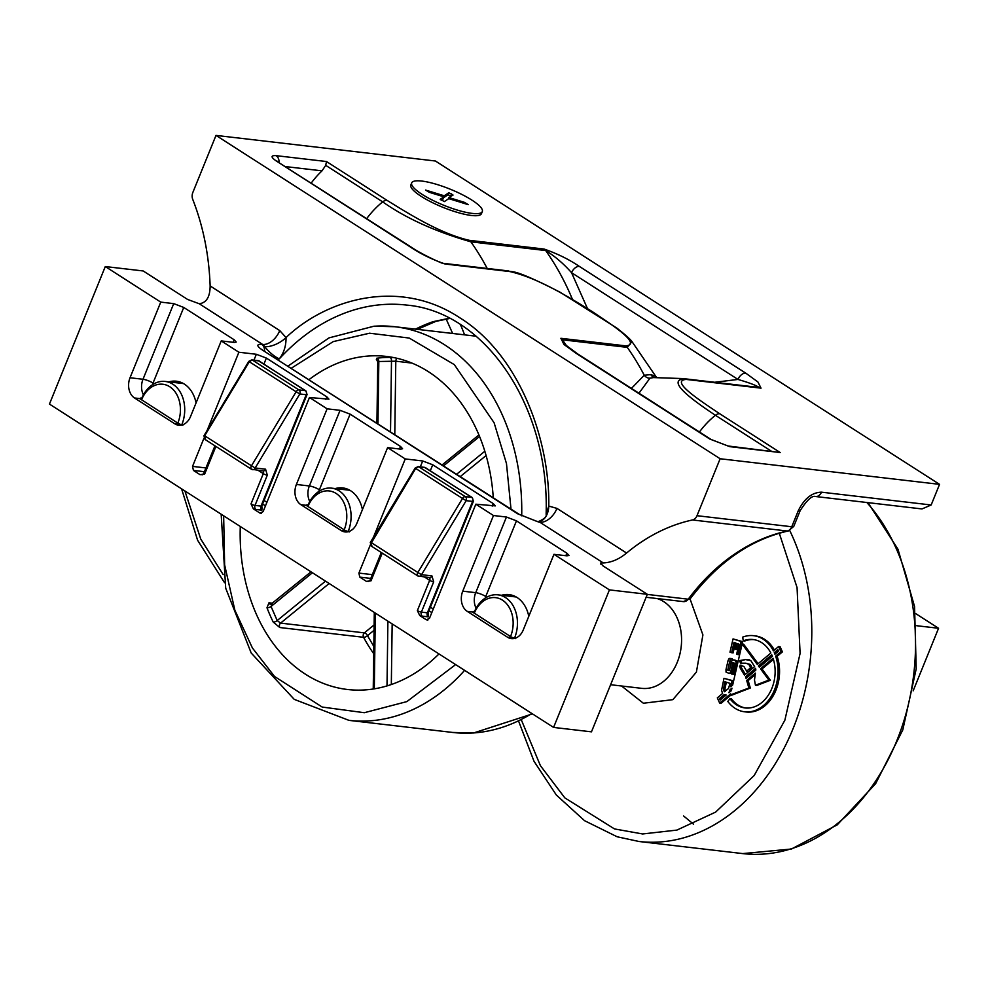 <?xml version="1.0" encoding="UTF-8"?>
<svg xmlns="http://www.w3.org/2000/svg" width="989" height="989" viewBox="0 0 989 989"><rect width="100%" height="100%" fill="white"/><g stroke="black" fill="none" stroke-linecap="round" stroke-linejoin="round"><path stroke-width="1.48" d="M141.192 399.63A30.486 22.932 96.7 0 1 141.514 398.79A30.486 22.932 96.7 0 1 165.212 381.445A30.486 22.932 96.7 0 1 181.84 424.652A30.486 22.932 96.7 0 1 181.704 425.01M141.538 399.853A27.432 20.645 96.7 0 1 169.737 386.736A27.432 20.645 96.7 0 1 177.835 423.131M472.198 213.401A38.101 8.654 -157.9 0 1 432.02 199.951A38.101 8.654 -157.9 0 1 411.696 182.891A38.101 8.654 -157.9 0 1 421.796 181.061A38.101 8.654 -157.9 0 1 461.974 194.512A38.101 8.654 -157.9 0 1 482.298 211.572A38.101 8.654 -157.9 0 1 472.198 213.401M482.298 211.572L481.47 213.636A38.101 8.654 -157.9 0 1 471.37 215.466A38.101 8.654 -157.9 0 1 431.192 202.003A38.101 8.654 -157.9 0 1 410.855 184.955L411.696 182.891M409.854 246.669L276.228 160.96C270.751 157.115 270.714 155.347 276.116 155.656L326.481 161.528L386.983 200.322C408.445 213.537 440.105 233.639 469.33 240.327L544.135 249.055C557.561 253.765 569.293 259.538 579.331 266.4L745.768 373.15L757.92 381.977L761.023 388.158L686.218 379.43C669.479 380.765 700.336 400.768 719.708 413.736L780.197 452.529L729.82 446.657L709.768 439.029L576.142 353.32L563.99 344.493L560.887 338.3L625.716 345.866C642.504 344.506 611.251 324.318 592.238 311.572C570.826 298.394 539.116 278.255 509.879 271.567L445.05 264.001C431.637 259.291 419.905 253.518 409.854 246.669A7.615 4.71 -57.3 0 1 411.177 247.126L276.277 160.96M939.55 484.35L435.42 161.009L215.998 135.406L720.128 458.748L939.55 484.35L931.168 504.983L921.983 508.939L815.529 496.515A7.615 5.736 96.7 0 0 821.463 492.176L931.168 504.983M780.197 452.529L727.916 445.965L711.091 439.487A7.615 4.71 122.7 0 0 709.768 439.029M686.218 379.43A7.615 5.736 -83.3 0 0 684.351 378.75C664.62 380.592 696.157 402.436 715.418 415.293L771.099 450.996M745.768 373.15A7.615 4.71 122.7 0 0 737.992 379.442C749.266 382.755 756.313 385.426 759.156 387.478L684.351 378.75A266.733 200.668 -83.3 0 0 682.892 378.564L653.457 377.588L649.971 378.169L638.956 393.226M579.331 266.4A7.615 4.71 122.7 0 0 571.555 272.692L737.992 379.442L714.701 382.273M544.135 249.055A7.615 5.736 96.7 0 1 545.681 250.551C554.891 256.238 563.52 263.618 571.555 272.692L587.231 308.036M386.983 200.322A7.615 4.71 122.7 0 0 382.694 201.88C405.96 218.272 435.358 231.587 470.875 241.823L545.681 250.551A266.733 200.668 -83.3 0 1 572.334 299.086M326.481 161.528L325.727 165.348L382.694 201.88A60.972 37.706 122.7 0 0 366.709 218.606M285.648 166.609L322.018 170.85L325.727 165.348M625.716 345.866A7.615 5.736 96.7 0 1 627.261 347.362L631.959 341.564C630.327 339.19 625.221 334.653 616.654 327.94L559.972 292.163C510.373 266.746 513.093 273.063 508.272 270.912L443.146 263.309A266.733 200.668 96.7 0 1 443.183 263.321A7.615 5.736 -83.3 0 1 445.05 264.001M576.142 353.32A7.615 4.71 -57.3 0 1 577.465 353.778L564.744 344.32L562.432 339.796L627.261 347.362A266.733 200.668 96.7 0 1 644.235 375.227L650.799 374.633L655.732 376.277L631.959 341.564M276.228 358.525L279.306 358.883A221.017 166.276 96.7 0 1 406.504 305.069C485.006 311.708 549.575 406.306 546.126 514.231L548.784 506.084C549.884 441.304 520.412 355.298 459.687 317.716C399.828 277.958 327.124 298.431 286.031 337.558C286.167 345.779 283.93 352.888 279.306 358.883C274.546 356.72 269.638 352.628 264.595 346.607A16.764 7.566 151.4 0 0 286.031 337.558L279.751 330.586L210.138 285.932A221.017 166.276 -83.3 0 0 192.756 199.432A7.615 5.736 96.7 0 1 192.88 192.361L215.998 135.406M720.128 458.748L696.998 515.702A7.615 5.736 96.7 0 1 692.51 519.967A221.017 166.276 -83.3 0 0 626.569 553.036C619.065 559.279 611.301 562.568 603.278 562.926L539.858 522.241A7.615 5.736 -83.3 0 0 537.942 521.549L536.953 521.426A7.615 5.736 96.7 0 1 538.857 522.118L539.858 522.241A16.764 10.372 122.7 0 0 556.968 508.395L548.784 506.084A16.764 10.978 -91.9 0 1 538.375 521.562L538.375 521.562A16.764 10.978 -91.9 0 1 538.115 521.574M443.987 196.86L429.35 192.323L425.554 190.061L444.246 195.785L448.833 192.731L453.049 195.056L448.845 197.528L464.36 202.325L468.267 204.661L448.759 198.641L444.37 201.583L440.179 199.271L443.987 196.86L443.146 198.925L441.143 200.198M471.234 266.585L481.915 267.834M322.018 170.85A60.972 37.706 122.7 0 0 311.251 183.039M631.452 388.405L644.235 375.227A7.615 6.429 -105.1 0 0 649.971 378.169M600.879 564.212A221.017 166.276 96.7 0 1 602.289 562.803L603.278 562.926M210.138 285.932C210.064 296.935 206.417 302.881 199.209 303.747L187.551 299.42L143.195 270.961L105.291 266.548L49.45 404.081L553.58 727.422L609.422 589.889L553.964 554.322L523.255 629.956A15.243 11.472 96.7 0 1 511.4 638.634A15.243 11.472 96.7 0 1 507.58 637.25L467.253 611.375A15.243 11.472 96.7 0 1 462.753 591.162L493.474 515.516L475.833 504.205L495.304 505.874L493.227 503.586L432.737 464.781L422.699 460.973L405.255 458.933L387.601 447.621L356.893 523.255A15.243 11.472 96.7 0 1 345.037 531.934A15.243 11.472 96.7 0 1 341.217 530.549L300.891 504.674A15.243 11.472 96.7 0 1 296.391 484.462L327.112 408.816L309.47 397.504L328.941 399.173L326.864 396.886L266.375 358.08L256.349 354.272L238.893 352.232L221.239 340.908L190.531 416.554A15.243 11.472 96.7 0 1 178.675 425.233A15.243 11.472 96.7 0 1 174.868 423.848L134.529 397.974A15.243 11.472 96.7 0 1 130.029 377.761L160.75 302.115L105.291 266.548M464.36 202.325L463.915 203.413M448.845 197.528L448.252 198.987M451.602 193.832L451.182 196.156M448.833 192.731L447.992 194.796L450.761 195.884M444.246 195.785L443.826 196.811M443.653 197.689L447.992 194.796M650.799 374.633A7.615 6.861 -78.7 0 0 654.471 377.538M915.53 613.501L938.561 628.275L916.716 625.728M449.365 318.248L433.12 321.66A221.017 166.276 -83.3 0 0 415.491 329.139M327.112 408.816L340.08 410.324L350.106 414.144L400.52 446.472L402.597 448.759L400.57 449.13L387.601 447.621M493.474 515.516L506.442 517.024L516.468 520.844L566.882 553.185L568.959 555.459L566.932 555.83L553.964 554.322M602.289 562.803L600.533 563.025L602.969 565.856L647.325 594.302L609.422 589.889M160.75 302.115L173.718 303.623L183.744 307.443L234.158 339.771L236.235 342.058L234.208 342.429L221.239 340.908M938.561 628.275L913.156 690.841M449.748 318.458L435.902 321.363A15.243 9.433 -109.2 0 1 433.12 321.66M215.899 446.422L204.636 474.139L200.025 474.658L193.436 470.43L192.534 466.388L203.981 438.189M207.158 430.388L238.893 352.232M475.833 504.205L429.473 618.348L426.346 619.806L419.756 615.578L417.37 610.596L429.659 580.333L424.528 577.044M427.297 620.115L427.916 619.992M382.249 553.123L370.999 580.84L366.387 581.359L359.798 577.131L358.896 573.088L370.343 544.902M373.508 537.089L405.255 458.933M309.47 397.504L263.111 511.647L259.983 513.106L253.394 508.878L251.021 503.896L263.297 473.632L258.166 470.344M260.935 513.402L261.553 513.291M362.431 509.619A32.007 24.082 -83.3 0 0 342.726 487.911A32.007 24.082 -83.3 0 0 335.246 488.578M528.794 616.32A32.007 24.082 -83.3 0 0 509.075 594.612A32.007 24.082 -83.3 0 0 501.608 595.279M553.58 727.422L591.471 731.835L647.325 594.302M262.172 349.883L519.126 514.317A7.615 4.71 122.7 0 0 517.803 513.86L538.857 522.118M264.063 350.712A7.615 4.71 122.7 0 0 262.74 350.254L517.803 513.86M196.069 402.906A32.007 24.082 -83.3 0 0 176.363 381.21A32.007 24.082 -83.3 0 0 168.884 381.878M308.111 504.922L306.899 504.773L306.541 505.663M349.241 531.934L345.198 530.475L306.145 505.292L300.891 504.674M474.473 611.622L473.261 611.474L472.903 612.364M515.603 638.634L511.56 637.188L472.507 611.993L467.253 611.375M141.748 398.221L140.537 398.073L140.178 398.963M182.878 425.233L178.836 423.774L139.783 398.592L134.529 397.974M251.021 503.896A3.054 0.692 22.1 0 0 255.026 505.416L267.314 475.153L265.559 469.194L255.162 467.982A3.054 2.299 96.7 0 1 252.788 469.713A3.054 2.299 96.7 0 1 252.022 469.441A3.054 1.879 -57.3 0 1 251.49 469.256A3.054 1.879 -57.3 0 1 251.144 466.449L251.478 465.782L255.162 467.982L299.815 393.968L296.144 391.768L251.478 465.782L205.106 436.038A3.054 1.879 122.7 0 0 204.76 436.705L205.638 439.685M371.11 542.343L371.468 542.738A3.054 1.879 122.7 0 0 371.122 543.406L372 546.385M417.37 610.596A3.054 0.692 22.1 0 0 421.388 612.117L433.677 581.866L431.921 575.895L421.512 574.683L466.178 500.669L462.506 498.468L417.84 572.483L421.512 574.683A3.054 2.299 96.7 0 1 419.151 576.414A3.054 2.299 96.7 0 1 418.384 576.142A3.054 1.879 -57.3 0 1 417.853 575.957A3.054 1.879 -57.3 0 1 417.506 573.15L417.84 572.483L371.468 542.738L415.763 468.329M204.748 435.642L249.401 361.628M393.82 357.598L389.666 357.412A167.66 126.135 -83.3 0 0 383.213 357.61A167.66 126.135 -83.3 0 0 376.747 358.241A3.054 1.978 -97.4 0 1 378.824 361.492L378.503 362.295M376.747 358.241L376.364 359.464M272.531 603.203L268.983 602.796L266.981 607.765A3.054 1.15 159 0 0 271.048 606.48L312.425 572.755M266.981 607.765A167.66 126.135 -83.3 0 0 273.236 622.081L279.788 627.521L363.569 637.299A3.054 1.36 151.8 0 0 367.475 635.667L373.83 646.435M493.264 497.727A167.66 126.135 -83.3 0 0 428.373 371.679A167.66 126.135 -83.3 0 0 386.365 356.423A167.66 126.135 -83.3 0 0 309.075 379.591M240.29 526.482A167.66 126.135 -83.3 0 0 305.502 674.251A167.66 126.135 -83.3 0 0 347.51 689.494A167.66 126.135 -83.3 0 0 438.992 653.927M273.236 622.081A3.054 1.31 153.8 0 0 277.192 620.548L280.579 623.107L364.36 632.873A3.054 1.582 -129.2 0 1 367.475 635.667L374.052 630.302M272.21 603.933L271.048 606.48L277.192 620.548L325.517 581.149M389.666 357.412A3.054 2.003 -89.8 0 1 391.496 360.688L390.519 431.822M397.207 358.339A3.054 2.299 -83.3 0 0 395.798 361.195L378.824 361.492L377.959 423.774M473.904 613.032A30.486 22.932 96.7 0 1 474.238 612.191A30.486 22.932 96.7 0 1 497.937 594.846A30.486 22.932 96.7 0 1 514.564 638.066A30.486 22.932 96.7 0 1 514.428 638.412M474.263 613.254A27.432 20.645 96.7 0 1 502.461 600.138A27.432 20.645 96.7 0 1 510.559 636.533M690.062 598.963L702.907 634.913L696.392 672.124L672.841 699.656L643.382 703.241L621.549 685.995M753.828 639.623A34.442 25.912 -83.3 0 0 744.791 641.008L743.295 640.835L742.652 637.139A38.324 28.829 96.7 0 1 753.531 635.68A38.324 28.829 96.7 0 1 763.137 639.166A38.324 28.829 96.7 0 1 773.41 650.886L778.59 646.546L780.086 646.719L782.41 651.887L777.131 656.313A38.324 28.829 96.7 0 1 773.559 695.168A38.324 28.829 96.7 0 1 746.151 711.981L744.655 711.796A38.324 28.829 96.7 0 1 727.805 701.461L729.956 698.667L731.452 698.84A34.442 25.912 -83.3 0 0 745.854 708.025M753.531 635.68L755.027 635.853A38.324 28.829 96.7 0 1 764.633 639.339A38.324 28.829 96.7 0 1 774.387 650.07M743.295 640.835A34.442 25.912 96.7 0 1 753.086 639.524A34.442 25.912 96.7 0 1 761.715 642.665A34.442 25.912 96.7 0 1 770.864 653.012L757.277 664.41L742.121 644.012L732.664 685.031L730.673 686.7L732.045 680.729L733.541 680.902L732.565 685.105M741.07 641.465L733.047 638.906L742.566 641.638L739.537 654.792L738.041 654.619L741.07 641.465L742.566 641.638M738.659 644.049L737.386 649.612L735.89 649.439L737.225 643.592L738.956 644.136L736.657 654.174L738.041 654.619M735.42 642.875L733.121 652.888L731.625 652.715L733.999 642.417L735.878 643.011L734.518 648.932L735.89 649.439M742.121 644.012L743.617 644.185L758.118 663.706M773.435 659.416L762.024 668.972L770.406 680.259L756.931 685.402L755.435 685.229L768.91 680.086L770.406 680.259M755.188 674.708L748.166 680.593L750.317 688.01L731.872 695.131L730.376 694.958L747.35 688.579L748.846 688.752M730.945 695.02L721.142 703.228L719.646 703.055L730.624 693.858L730.376 694.958M732.045 680.729L723.997 678.306L733.541 680.902M733.047 674.053L736.175 662.717L735.457 660.776L733.368 659.898L734.864 660.071L736.953 660.949L737.67 662.89L734.543 674.238L731.662 674.053L734.543 674.238M734.283 663.112L732.367 671.259M732.083 671.84L731.415 673.237L729.202 673.41L731.415 673.237M733.368 659.898L731.761 660.887L729.313 670.653L727.731 670.159L729.795 661.122L730.723 658.489L732.219 658.662L731.971 660.664M731.279 661.394L729.375 670.381M733.047 638.906L729.993 652.196L731.625 652.715M723.997 678.306L721.562 690.297L722.576 693.487L717.322 697.888L719.646 703.055M747.35 688.579L750.317 688.01M748.821 687.837L746.67 680.42L748.166 680.593M746.67 680.42L755.398 673.101L754.483 679.987L755.435 685.229M768.91 680.086L760.529 668.799L762.024 668.972M760.529 668.799L773.077 658.278A34.442 25.912 96.7 0 1 769.64 693.005A34.442 25.912 96.7 0 1 745.1 707.951A34.442 25.912 96.7 0 1 729.956 698.667M777.131 656.313L775.636 656.127A38.324 28.829 96.7 0 1 772.063 694.983A38.324 28.829 96.7 0 1 744.655 711.796M775.636 656.127L780.914 651.714L782.41 651.887M780.914 651.714L778.59 646.546M727.731 670.159L729.227 670.332M730.302 661.27L731.6 661.431M730.834 658.946L732.33 659.119M730.723 658.489L729.202 658.427L728.102 660.429L725.988 669.602L726.05 672.112L729.202 673.41M729.919 673.064L730.958 670.901L732.453 671.074M730.958 670.901L732.849 662.655L734.58 663.211L731.662 674.053M734.098 671.754L735.593 671.927M736.175 662.717L737.67 662.89M735.457 660.776L736.953 660.949M731.366 690.668L731.947 688.134L729.956 689.803L728.942 692.708L731.366 690.668M758.415 665.956L759.354 667.216L772.36 656.313A34.442 25.912 -83.3 0 0 771.729 654.792L758.415 665.956L760.195 666.512M740.118 667.921L744.47 675.141L754.632 666.623L750.812 660.603L745.409 659.564L739.871 660.553L740.687 663.174L745.743 663.174L748.722 664.274L750.144 666.66L750.391 667.884L746.695 671.185L743.901 666.499L740.131 665.14L740.118 667.921L741.614 668.094L745.385 674.362M745.755 677.292L746.065 678.355L755.769 670.208L755.621 668.292L745.471 676.81L747.128 677.453M774.276 652.666A38.324 28.829 96.7 0 1 774.919 654.174L778.504 651.158L777.836 649.674L774.276 652.666L775.772 652.839L778.306 650.713M729.956 683.337L724.949 681.755L723.478 689.123L724.356 691.756L728.559 688.468L729.956 683.337M720.14 700.076L726.173 695.02L723.923 694.859L719.46 698.593L720.14 700.076M729.956 689.803L731.539 689.902M731.452 689.976L731.279 690.742L729.783 690.557M759.911 666.129L772.174 655.843M739.574 666.598L741.07 666.771L741.614 668.094M740.131 665.14L741.626 665.313L741.07 666.771M746.695 671.185L747.622 671.061M750.391 667.884L751.887 668.057L749.13 671.234M750.144 666.66L751.64 666.833L751.887 668.057M749.6 665.35L751.096 665.523L751.64 666.833M748.722 664.274L751.096 665.523M745.743 663.174L750.218 664.46M739.685 661.777L742.059 663.174M739.871 660.553L741.367 660.726L741.181 661.95M745.409 659.564L741.367 660.726M749.724 659.873L746.905 659.737M745.471 676.81L747.214 677.391M746.967 676.983L755.806 669.565M723.676 687.33L725.172 687.503L726.383 682.212M725.345 691.163L723.651 690.681M725.147 690.854L724.974 689.296L723.478 689.123M724.974 689.296L725.172 687.503M721.166 699.223L719.46 698.593M720.956 698.766L725.16 695.242M307.542 506.331A30.486 22.932 96.7 0 1 307.876 505.49A30.486 22.932 96.7 0 1 331.575 488.146A30.486 22.932 96.7 0 1 339.215 490.915A30.486 22.932 96.7 0 1 348.202 531.365A30.486 22.932 96.7 0 1 348.066 531.711M307.9 506.553A27.432 20.645 96.7 0 1 336.099 493.437A27.432 20.645 96.7 0 1 344.197 529.832M204.76 436.705A3.054 0.692 -157.9 0 1 203.932 435.79L248.808 361.344L251.775 359.897A3.054 2.299 96.7 0 1 252.541 360.169L258.97 360.923A3.054 2.299 -83.3 0 0 258.203 360.639L305.873 390.853A3.054 1.879 122.7 0 0 305.341 390.667L298.913 389.913A3.054 2.299 96.7 0 1 299.815 393.968L306.244 394.71L261.009 506.108L255.026 505.416A3.054 2.299 -83.3 0 0 255.928 509.459L253.394 508.878M371.122 543.406A3.054 0.692 -157.9 0 1 370.294 542.491L415.17 468.044L418.137 466.598A3.054 2.299 96.7 0 1 418.903 466.87L425.332 467.624A3.054 2.299 -83.3 0 0 424.565 467.352L472.235 497.554A3.054 1.879 122.7 0 0 471.704 497.368L465.275 496.626A3.054 2.299 96.7 0 1 466.178 500.669L472.606 501.411L427.372 612.821L421.388 612.117A3.054 2.299 -83.3 0 0 422.291 616.159L419.756 615.578M729.82 446.657A7.615 5.736 -83.3 0 0 727.916 445.965M719.708 413.736A7.615 4.71 122.7 0 0 715.418 415.293A60.972 37.706 122.7 0 0 699.421 432.008M761.023 388.158A7.615 5.736 -83.3 0 0 759.156 387.478A266.733 200.668 -83.3 0 0 757.698 387.292L682.892 378.564M469.33 240.327A7.615 5.736 96.7 0 1 470.875 241.823A266.733 200.668 96.7 0 1 487.206 268.439M276.116 155.656A7.615 5.736 96.7 0 1 279.071 162.394M276.228 160.96A7.615 4.71 -57.3 0 1 277.55 161.417M509.879 271.567A7.615 5.736 -83.3 0 0 508.012 270.875A266.733 200.668 -83.3 0 0 506.566 270.702L443.047 263.297M560.887 338.3A7.615 5.736 96.7 0 1 562.432 339.796A266.733 200.668 96.7 0 1 566.685 346.026M696.998 515.702L791.756 526.754L798.123 511.066C804.119 498.716 811.895 492.423 821.463 492.176M626.569 553.036L556.968 508.395M692.51 519.967L787.269 531.019A7.615 5.736 -83.3 0 0 791.756 526.754A7.615 1.731 22.1 0 0 793.771 526.395L800.138 510.695A7.615 1.731 -157.9 0 1 798.123 511.066M793.771 526.395L788.307 530.969A7.615 4.858 77.9 0 1 787.269 531.019A221.017 166.276 -83.3 0 0 688.22 599.198L647.276 594.414M279.751 330.586A16.764 10.372 -57.3 0 1 262.629 344.432L199.209 303.747M264.595 346.607A7.615 5.736 -83.3 0 0 262.629 344.432L261.64 344.308C256.238 344.147 256.608 346.125 262.74 350.254M688.22 599.198A7.615 3.066 36.8 0 0 690.359 598.605L683.362 601.609A7.615 5.736 -83.3 0 0 688.22 599.198M261.64 344.308A7.615 5.736 96.7 0 1 264.595 351.058M205.947 467.945L192.534 466.388M256.349 354.272L253.95 360.144M266.906 502.313L264.051 500.471M326.864 396.886L325.838 399.408M263.976 363.977L266.375 358.08M400.52 446.472L399.494 449.006M318.903 491.385A7.615 5.736 96.7 0 1 319.385 489.79L350.106 414.144M372.309 574.646L358.896 573.088M422.699 460.973L420.313 466.857M433.269 609.014L430.413 607.172M493.227 503.586L492.201 506.108M430.339 470.677L432.737 464.781M485.253 598.085A7.615 5.736 96.7 0 1 485.747 596.491L516.468 520.844M566.882 553.185L565.856 555.707M152.541 384.684A7.615 5.736 96.7 0 1 153.023 383.077L183.744 307.443M234.158 339.771L233.132 342.305M263.062 470.912A3.054 1.879 -57.3 0 1 263.297 473.632A3.054 0.692 -157.9 0 0 267.314 475.153M340.08 410.324L309.359 485.97L296.391 484.462M319.385 489.79A7.615 1.731 22.1 0 0 309.359 485.97A15.243 11.472 -83.3 0 0 309.767 501.522M346.471 531.155L341.217 530.549M368.403 581.483A3.054 2.299 -83.3 0 1 367.846 581.248L366.387 581.359M368.6 581.52L370.17 579.925A3.054 0.692 22.1 0 0 370.999 580.84M429.424 577.613A3.054 1.879 -57.3 0 1 429.659 580.333A3.054 0.692 -157.9 0 0 433.677 581.866M506.442 517.024L475.721 592.671L462.753 591.162M485.747 596.491A7.615 1.731 22.1 0 0 475.721 592.671A15.243 11.472 -83.3 0 0 476.129 608.235M512.834 637.856L507.58 637.25M173.718 303.623L142.997 379.269L130.029 377.761M153.023 383.077A7.615 1.731 22.1 0 0 142.997 379.269A15.243 11.472 -83.3 0 0 143.405 394.821M174.868 423.848L180.122 424.454M202.04 474.782A3.054 2.299 -83.3 0 1 201.484 474.535L200.025 474.658M202.251 474.819L203.808 473.224A3.054 0.692 22.1 0 0 204.636 474.139M204.426 471.704L193.436 470.43M265.448 505.886L262.592 504.056M370.788 578.404L359.798 577.131M431.81 612.587L428.954 610.757M265.559 469.194A3.054 2.299 96.7 0 1 263.185 470.925L251.49 469.256L205.119 439.499L203.932 435.79M259.501 361.109A3.054 1.879 -57.3 0 0 258.97 360.923L305.341 390.667A3.054 2.299 -83.3 0 1 306.244 394.71A3.054 0.692 -157.9 0 0 307.06 394.562L261.813 505.972A3.054 0.692 22.1 0 1 261.009 506.108A3.054 2.299 -83.3 0 0 261.912 510.163L255.928 509.459M367.846 581.248L368.81 581.359M431.921 575.895A3.054 2.299 96.7 0 1 429.547 577.625L417.853 575.957L371.481 546.212L370.294 542.491M425.851 467.809A3.054 1.879 -57.3 0 0 425.332 467.624L471.704 497.368A3.054 2.299 -83.3 0 1 472.606 501.411A3.054 0.692 -157.9 0 0 473.41 501.275L428.175 612.673A3.054 0.692 22.1 0 1 427.372 612.821A3.054 2.299 -83.3 0 0 428.274 616.864L422.291 616.159M201.484 474.535L202.448 474.646M261.862 508.037L261.838 508.012A3.054 1.879 122.7 0 0 261.862 508.037L261.912 510.163M428.225 614.738L428.2 614.713A3.054 1.879 122.7 0 0 428.225 614.738L428.274 616.864M296.144 391.768L249.76 362.023A3.054 1.879 -57.3 0 1 252.541 360.169L298.913 389.913A3.054 1.879 122.7 0 0 296.144 391.768M418.903 466.87A3.054 1.879 122.7 0 0 416.122 468.724L462.506 498.468A3.054 1.879 122.7 0 1 465.275 496.626L418.903 466.87M464.607 670.357A198.146 149.067 96.7 0 1 369.194 720.882A198.146 149.067 96.7 0 1 348.969 720.363L294.265 699.384L251.194 653.012L225.702 588.195L221.165 514.206M455.632 664.596L406.85 701.609L364.311 712.71L322.191 707.048L274.534 676.464L252.405 647.968L234.85 610.188L224.627 564.892L223.65 515.801M291.335 368.205L333.219 341.613L369.565 333.206L409.248 338.065L454.334 364.632L494.104 422.76L506.467 463.52L511.004 509.112M532.465 713.885L473.508 732.997L452.702 732.453A198.146 149.067 -83.3 0 0 472.927 732.985A198.146 149.067 -83.3 0 0 531.847 713.489M374.658 326.209A198.146 149.067 96.7 0 1 394.883 326.729A198.146 149.067 96.7 0 1 444.531 344.753A198.146 149.067 96.7 0 1 521.71 515.825M374.126 624.912L364.36 632.873A3.054 2.299 -83.3 0 0 363.569 637.299A167.66 126.135 -83.3 0 0 373.731 653.68M268.983 602.796A3.054 2.299 -83.3 0 0 269.972 604.131A3.054 2.299 -83.3 0 0 270.739 604.403L311.003 571.84M279.788 627.521A3.054 2.299 96.7 0 1 280.579 623.107L329.176 583.485M411.931 363.087L395.798 361.195L394.784 434.554M478.701 434.431L478.688 435.123M460.293 476.574L486.094 455.546M391.323 684.524L392.163 623.886M374.299 688.851L375.338 613.106M443.554 465.844L479.554 436.483M484.82 451.256L456.634 474.238M387.898 621.154L387.008 685.921M223.18 574.597L200.742 539.054L184.894 490.952M460.466 324.652A198.146 149.067 96.7 0 1 464.583 334.863M446.126 318.953L452.641 333.466M683.634 815.999L693.586 824.22M779.295 533.244L797.06 587.553L800.089 653.432L784.87 720.202L754.187 775.512L715.628 812.105L676.896 830.092L642.64 833.962L614.503 828.93L564.83 797.863L540.414 765.684L521.376 719.967M610.609 684.722L641.7 688.344A45.729 34.405 -83.3 0 0 679.715 654.805A45.729 34.405 -83.3 0 0 663.755 601.671A45.729 34.405 -83.3 0 0 657.191 598.568A45.729 34.405 -83.3 0 0 657.166 598.555M789.729 530.524A198.146 149.067 96.7 0 1 786.675 743.048A198.146 149.067 96.7 0 1 639.005 841.491L742.739 853.594A198.146 149.067 -83.3 0 0 900.781 730.265A198.146 149.067 -83.3 0 0 866.846 502.499M183.472 383.571L165.212 381.445M411.177 247.126C423.28 255.434 446.274 265.312 443.159 263.309L443.146 263.309M711.091 439.487L577.465 353.778M506.566 270.702L508.272 270.912M800.138 510.695C806.9 500.088 812.031 495.365 815.529 496.515M656.597 377.464L655.732 376.277M546.126 514.231C546.905 516.629 544.321 519.064 538.375 521.562L537.942 521.549M788.307 530.969C750.985 539.364 718.335 561.9 690.359 598.605M683.362 601.609L646.114 597.269M435.902 321.363L417.37 329.349M519.126 514.317L536.953 521.426M370.17 579.925L381.297 552.505M203.808 473.224L214.947 445.804M261.343 507.852L262.073 508.395L261.813 505.972M418.137 466.598L424.565 467.352M427.693 614.552L428.435 615.096L428.175 612.673M251.775 359.897L258.203 360.639M307.06 394.562L305.873 390.853M473.41 501.275L472.235 497.554M288.022 366.078L329.003 337.892L374.065 326.185L394.883 326.729L476.08 336.198M452.702 732.453L348.969 720.363M373.236 689.012L374.299 612.438M376.92 423.107L377.761 361.986L376.549 359.415M442.12 464.929L478.911 434.937M181.593 488.838L197.602 540.254L224.59 582.744M516.196 596.985L497.937 594.846M518.656 721.265L534.011 761.283L556.362 795.045L584.573 820.697L617.173 836.781L639.005 841.491M867.983 502.635L897.975 549.229L914.565 606.529L916.21 668.848L902.784 729.944L875.586 783.745L837.263 824.838L791.435 849.019L742.739 853.594M331.575 488.146L349.834 490.272"/></g></svg>
